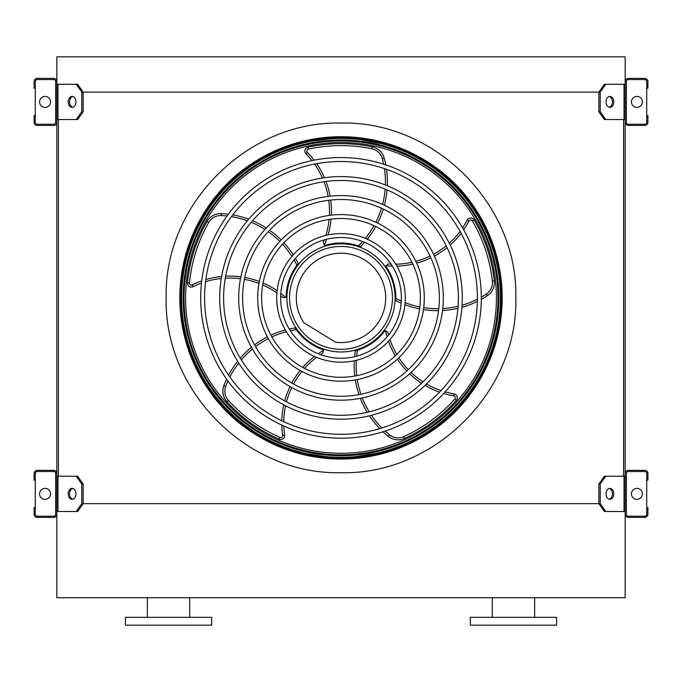 <?xml version="1.0" encoding="UTF-8"?>
<svg xmlns="http://www.w3.org/2000/svg" width="682" height="682" viewBox="0 0 682 682"><rect width="100%" height="100%" fill="white"/><g stroke="black" fill="none" stroke-linecap="round" stroke-linejoin="round"><path stroke-width="1.02" d="M625.164 56.836L625.164 84.27L605.769 84.27L600.22 92.113L81.78 92.113L76.231 84.27L56.836 84.27L56.836 56.836L625.164 56.836M76.231 119.546L81.78 111.703L83.161 111.703L77.62 119.546L56.836 119.546L56.836 476.224L77.62 476.224L83.161 484.067L81.78 484.067L76.231 476.224M58.405 119.546L58.405 476.224M605.769 119.546L604.38 119.546L598.839 111.703L600.22 111.703L605.769 119.546L625.164 119.546L625.164 476.224L605.769 476.224L600.22 484.067L598.839 484.067L598.839 503.657L600.22 503.657L605.769 511.5L604.38 511.5L598.839 503.657L83.161 503.657L83.161 484.067M623.595 119.546L623.595 476.224M605.769 511.5L625.164 511.5L625.164 597.73L56.836 597.73L56.836 511.5L57.979 511.5L57.979 476.224M492.293 617.329L492.293 597.73M470.341 625.164L556.572 625.164L556.572 617.329L470.341 617.329L470.341 625.164M168.539 625.164L211.659 625.164L211.659 617.329L125.428 617.329L125.428 625.164L168.539 625.164M56.836 514.245L56.836 473.478A3.137 3.137 0 0 0 53.699 470.341L37.237 470.341A3.137 3.137 0 0 0 34.1 473.478L34.1 480.145L35.276 480.145L35.276 473.478A1.961 1.961 0 0 1 37.237 471.518L53.699 471.518A1.961 1.961 0 0 1 55.66 473.478L55.66 514.245A1.961 1.961 0 0 1 53.699 516.206L37.237 516.206A1.961 1.961 0 0 1 35.276 514.245L35.276 507.579L34.1 507.579L34.1 514.245A3.137 3.137 0 0 0 37.237 517.382L53.699 517.382A3.137 3.137 0 0 0 56.836 514.245M35.276 480.145L35.276 507.579M45.072 499.352A5.49 5.49 0 0 0 49.829 491.117A5.49 5.49 0 0 0 40.323 491.117A5.49 5.49 0 0 0 45.072 499.352M72.769 499.258A5.49 3.879 90 0 1 69.581 493.862A5.49 3.879 90 0 1 72.769 488.465M76.231 511.5L81.78 503.657L83.161 503.657L77.62 511.5L57.979 511.5M81.78 503.657L81.78 484.067M75.958 493.862A5.49 3.879 90 0 1 72.079 499.352A5.49 3.879 90 0 1 68.2 493.862A5.49 3.879 90 0 1 72.079 488.372A5.49 3.879 90 0 1 75.958 493.862M625.164 473.478L625.164 514.245A3.137 3.137 0 0 0 628.301 517.382L644.763 517.382A3.137 3.137 0 0 0 647.9 514.245L647.9 507.579L646.724 507.579L646.724 514.245A1.961 1.961 0 0 1 644.763 516.206L628.301 516.206A1.961 1.961 0 0 1 626.34 514.245L626.34 473.478A1.961 1.961 0 0 1 628.301 471.518L644.763 471.518A1.961 1.961 0 0 1 646.724 473.478L646.724 480.145L647.9 480.145L647.9 473.478A3.137 3.137 0 0 0 644.763 470.341L628.301 470.341A3.137 3.137 0 0 0 625.164 473.478M646.724 507.579L646.724 480.145M636.928 499.352A5.49 5.49 0 0 0 641.677 491.117A5.49 5.49 0 0 0 632.171 491.117A5.49 5.49 0 0 0 636.928 499.352M613.8 493.862A5.49 3.879 -90 0 1 609.921 499.352A5.49 3.879 -90 0 1 606.042 493.862A5.49 3.879 -90 0 1 609.921 488.372A5.49 3.879 -90 0 1 613.8 493.862M600.22 503.657L600.22 484.067M609.231 488.465A5.49 3.879 -90 0 1 612.419 493.862A5.49 3.879 -90 0 1 609.231 499.258M598.839 484.067L604.38 476.224L605.769 476.224M625.164 81.525L625.164 122.291A3.137 3.137 0 0 0 628.301 125.428L644.763 125.428A3.137 3.137 0 0 0 647.9 122.291L647.9 115.625L646.724 115.625L646.724 122.291A1.961 1.961 0 0 1 644.763 124.252L628.301 124.252A1.961 1.961 0 0 1 626.34 122.291L626.34 81.525A1.961 1.961 0 0 1 628.301 79.564L644.763 79.564A1.961 1.961 0 0 1 646.724 81.525L646.724 88.191L647.9 88.191L647.9 81.525A3.137 3.137 0 0 0 644.763 78.387L628.301 78.387A3.137 3.137 0 0 0 625.164 81.525M646.724 115.625L646.724 88.191M636.928 107.398A5.49 5.49 0 0 0 641.677 99.163A5.49 5.49 0 0 0 632.171 99.163A5.49 5.49 0 0 0 636.928 107.398M613.8 101.908A5.49 3.879 -90 0 1 609.921 107.398A5.49 3.879 -90 0 1 606.042 101.908A5.49 3.879 -90 0 1 609.921 96.418A5.49 3.879 -90 0 1 613.8 101.908M600.22 111.703L600.22 92.113M598.839 111.703L598.839 92.113L604.38 84.27L605.769 84.27M609.231 96.512A5.49 3.879 -90 0 1 612.419 101.908A5.49 3.879 -90 0 1 609.231 107.304M56.836 122.291L56.836 81.525A3.137 3.137 0 0 0 53.699 78.387L37.237 78.387A3.137 3.137 0 0 0 34.1 81.525L34.1 88.191L35.276 88.191L35.276 81.525A1.961 1.961 0 0 1 37.237 79.564L53.699 79.564A1.961 1.961 0 0 1 55.66 81.525L55.66 122.291A1.961 1.961 0 0 1 53.699 124.252L37.237 124.252A1.961 1.961 0 0 1 35.276 122.291L35.276 115.625L34.1 115.625L34.1 122.291A3.137 3.137 0 0 0 37.237 125.428L53.699 125.428A3.137 3.137 0 0 0 56.836 122.291M35.276 88.191L35.276 115.625M45.072 107.398A5.49 5.49 0 0 0 49.829 99.163A5.49 5.49 0 0 0 40.323 99.163A5.49 5.49 0 0 0 45.072 107.398M72.769 107.304A5.49 3.879 90 0 1 69.581 101.908A5.49 3.879 90 0 1 72.769 96.512M76.231 84.27L77.62 84.27L83.161 92.113L83.161 111.703M81.78 111.703L81.78 92.113M75.958 101.908A5.49 3.879 90 0 1 72.079 107.398A5.49 3.879 90 0 1 68.2 101.908A5.49 3.879 90 0 1 72.079 96.418A5.49 3.879 90 0 1 75.958 101.908M341 458.909A161.02 161.02 0 0 0 480.452 217.37A161.02 161.02 0 0 0 201.548 217.37A161.02 161.02 0 0 0 341 458.909M341 434.289A136.4 136.4 0 0 0 459.122 229.689A136.4 136.4 0 0 0 222.878 229.689A136.4 136.4 0 0 0 341 434.289M341 438.202A140.322 140.322 0 0 0 462.524 227.728A140.322 140.322 0 0 0 219.476 227.728A140.322 140.322 0 0 0 341 438.202M341 415.278A117.389 117.389 0 0 0 442.661 239.186A117.389 117.389 0 0 0 239.339 239.186A117.389 117.389 0 0 0 341 415.278M341 419.191A121.311 121.311 0 0 0 446.054 237.234A121.311 121.311 0 0 0 235.946 237.234A121.311 121.311 0 0 0 341 419.191M341 396.268A98.379 98.379 0 0 0 426.199 248.691A98.379 98.379 0 0 0 255.801 248.691A98.379 98.379 0 0 0 341 396.268M341 400.189A102.3 102.3 0 0 0 429.592 246.739A102.3 102.3 0 0 0 252.408 246.739A102.3 102.3 0 0 0 341 400.189M341 377.257A79.368 79.368 0 0 0 409.737 258.197A79.368 79.368 0 0 0 272.263 258.197A79.368 79.368 0 0 0 341 377.257M341 381.178A83.289 83.289 0 0 0 413.13 256.236A83.289 83.289 0 0 0 268.87 256.236A83.289 83.289 0 0 0 341 381.178M341 358.246A60.357 60.357 0 0 0 393.275 267.702A60.357 60.357 0 0 0 288.725 267.702A60.357 60.357 0 0 0 341 358.246M341 362.168A64.279 64.279 0 0 0 396.668 265.741A64.279 64.279 0 0 0 285.332 265.741A64.279 64.279 0 0 0 341 362.168M326.652 239.254A83.98 83.98 0 0 1 324.334 245.128L323.285 242.57L324.334 245.128A1.961 1.961 0 0 0 325.646 245.205A54.875 54.875 0 0 1 358.451 245.861L358.911 246.014M364.546 242.306A90.945 90.945 0 0 1 360.497 246.594L358.451 245.861A88.984 88.984 0 0 0 362.619 241.53M385.765 164.899A90.945 90.945 0 0 0 384.179 158.071A15.677 15.677 0 0 0 372.236 146.843A154.234 154.234 0 0 0 307.957 147.235A3.921 3.921 0 0 0 305.996 153.808A82.019 82.019 0 0 1 311.972 160.602M314.555 164.072A82.019 82.019 0 0 1 322.441 178.002M323.993 181.736A82.019 82.019 0 0 1 328.136 196.399M328.75 200.269A82.019 82.019 0 0 1 329.389 215.41M329.091 219.416A82.019 82.019 0 0 1 325.86 235.409M324.351 239.868A82.019 82.019 0 0 1 323.285 242.57M367.189 239.186A90.945 90.945 0 0 0 375.765 226.535M377.606 223.074A90.945 90.945 0 0 0 383.284 209.059M384.384 205.239A90.945 90.945 0 0 0 387.052 189.903M387.316 185.768A90.945 90.945 0 0 0 386.498 169.298M392.329 266.125A83.98 83.98 0 0 1 386.029 265.724L388.135 263.951L386.029 265.724A1.961 1.961 0 0 0 386.362 267.003A54.875 54.875 0 0 1 395.867 298.401L395.867 298.895M401.135 303.106A90.945 90.945 0 0 1 395.807 300.583L395.867 298.401A88.984 88.984 0 0 0 401.28 301.026M481.313 299.364A90.945 90.945 0 0 0 487.315 295.749A15.677 15.677 0 0 0 494.297 280.916A154.234 154.234 0 0 0 474.067 219.902A3.921 3.921 0 0 0 467.213 220.073A82.019 82.019 0 0 1 462.592 227.856M460.086 231.386A82.019 82.019 0 0 1 449.285 243.193M446.207 245.818A82.019 82.019 0 0 1 433.547 254.284M430.052 256.074A82.019 82.019 0 0 1 415.85 261.359M411.954 262.306A82.019 82.019 0 0 1 395.739 264.181M391.033 264.122A82.019 82.019 0 0 1 388.135 263.951M404.92 304.658A90.945 90.945 0 0 0 419.601 308.895M423.462 309.585A90.945 90.945 0 0 0 438.552 310.651M442.516 310.515A90.945 90.945 0 0 0 457.929 308.315M461.944 307.292A90.945 90.945 0 0 0 477.357 301.418M341 351.972A54.091 54.091 0 0 0 387.845 270.839A54.091 54.091 0 0 0 294.155 270.839A54.091 54.091 0 0 0 341 351.972M387.069 336.891A83.98 83.98 0 0 1 385.5 330.77L387.845 332.219L385.5 330.77A1.961 1.961 0 0 0 384.384 331.478A54.875 54.875 0 0 1 357.462 350.233A88.984 88.984 0 0 0 356.635 356.183M354.614 356.686A90.945 90.945 0 0 1 355.373 350.846L357.462 350.233M382.952 431.783A90.945 90.945 0 0 0 388.246 436.378A15.677 15.677 0 0 0 404.511 438.432A154.234 154.234 0 0 0 456.284 400.343A3.921 3.921 0 0 0 454.007 393.872A82.019 82.019 0 0 1 445.176 391.886M441.049 390.598A82.019 82.019 0 0 1 426.48 383.966M423.036 381.852A82.019 82.019 0 0 1 411.058 372.432M408.288 369.661A82.019 82.019 0 0 1 398.868 357.786M396.762 354.367A82.019 82.019 0 0 1 389.968 339.525M388.57 335.033A82.019 82.019 0 0 1 387.845 332.219M354.316 360.769A90.945 90.945 0 0 0 354.819 376.046M355.356 379.925A90.945 90.945 0 0 0 359.005 394.605M360.36 398.339A90.945 90.945 0 0 0 367.214 412.312M369.431 415.815A90.945 90.945 0 0 0 379.772 428.663M318.144 353.753A83.98 83.98 0 0 1 323.473 350.369L322.816 353.046L323.473 350.369A1.961 1.961 0 0 0 322.458 349.534A54.875 54.875 0 0 1 296.303 329.721A88.984 88.984 0 0 0 290.387 330.77M289.279 329.005A90.945 90.945 0 0 1 295.076 327.923L296.303 329.721M226.612 379.158A90.945 90.945 0 0 0 223.884 385.62A15.677 15.677 0 0 0 226.953 401.724A154.234 154.234 0 0 0 279.185 439.191A3.921 3.921 0 0 0 284.633 435.022A82.019 82.019 0 0 1 283.789 426.011M283.746 421.689A82.019 82.019 0 0 1 285.545 405.781M286.491 401.851A82.019 82.019 0 0 1 291.76 387.555M293.533 384.06A82.019 82.019 0 0 1 301.913 371.434M304.513 368.374A82.019 82.019 0 0 1 316.525 357.325M320.37 354.614A82.019 82.019 0 0 1 322.816 353.046M285.306 329.977A90.945 90.945 0 0 0 270.933 335.177M267.412 336.891A90.945 90.945 0 0 0 254.574 344.896M251.445 347.334A90.945 90.945 0 0 0 240.277 358.169M237.626 361.366A90.945 90.945 0 0 0 228.606 375.168M280.805 293.405A83.98 83.98 0 0 1 285.673 297.437L282.919 297.642L285.673 297.437A1.961 1.961 0 0 0 286.15 296.21A54.875 54.875 0 0 1 296.917 265.213A88.984 88.984 0 0 0 294.078 259.91M295.417 258.316A90.945 90.945 0 0 1 298.247 263.491L296.917 265.213M228.359 214.216A90.945 90.945 0 0 0 221.369 213.611A15.677 15.677 0 0 0 207.004 221.505A154.234 154.234 0 0 0 187.507 282.757A3.921 3.921 0 0 0 193.159 286.653A82.019 82.019 0 0 1 201.463 283.073M205.563 281.692A82.019 82.019 0 0 1 221.249 278.486M225.273 278.171A82.019 82.019 0 0 1 240.507 278.759M244.378 279.364A82.019 82.019 0 0 1 258.972 283.439M262.689 284.965A82.019 82.019 0 0 1 276.909 292.979M280.677 295.792A82.019 82.019 0 0 1 282.919 297.642M293.269 254.838A90.945 90.945 0 0 0 283.882 242.775M281.163 239.953A90.945 90.945 0 0 0 269.586 230.218M266.295 227.993A90.945 90.945 0 0 0 252.536 220.721M248.683 219.186A90.945 90.945 0 0 0 232.767 214.881M341 349.337A51.457 51.457 0 0 0 385.56 272.161A51.457 51.457 0 0 0 296.44 272.161A51.457 51.457 0 0 0 341 349.337M335.655 342.245A44.68 44.68 0 0 0 385.373 292.663A44.68 44.68 0 0 0 325.502 255.972A44.68 44.68 0 0 0 303.899 322.791L335.655 342.245M237.668 174.046C236.117 175.351 236.117 175.351 237.668 174.046L237.472 174.208M239.493 172.546C241.078 171.267 241.078 171.267 239.493 172.546C241.078 171.267 241.078 171.267 239.493 172.546M215.657 196.382C214.387 197.968 214.387 197.968 215.657 196.382C214.387 197.968 214.387 197.968 215.657 196.382L215.495 196.578M217.157 194.549C218.462 192.997 218.462 192.997 217.157 194.549L217.319 194.361M243.295 169.69L243.218 169.613A161.293 161.293 0 0 0 212.733 200.107L212.81 200.176M239.493 423.224C241.078 424.502 241.078 424.502 239.493 423.224C241.078 424.502 241.078 424.502 239.493 423.224L239.689 423.386M237.668 421.723C236.117 420.419 236.117 420.419 237.668 421.723M217.157 401.221C218.462 402.772 218.462 402.772 217.157 401.221L217.319 401.408M215.657 399.388C214.387 397.811 214.387 397.811 215.657 399.388C214.387 397.811 214.387 397.811 215.657 399.388M212.81 395.594L212.733 395.671A161.293 161.293 0 0 0 243.218 426.156L243.295 426.08M442.507 172.546C440.922 171.267 440.922 171.267 442.507 172.546C440.922 171.267 440.922 171.267 442.507 172.546L442.311 172.384M444.332 174.046C445.883 175.351 445.883 175.351 444.332 174.046M464.843 194.549C463.538 192.997 463.538 192.997 464.843 194.549L464.681 194.361M466.343 196.382C467.613 197.968 467.613 197.968 466.343 196.382C467.613 197.968 467.613 197.968 466.343 196.382M469.19 200.176L469.267 200.107A161.293 161.293 0 0 0 438.782 169.613L438.705 169.699M466.343 399.388C467.613 397.802 467.613 397.802 466.343 399.388C467.613 397.802 467.613 397.802 466.343 399.388L466.505 399.192M464.843 401.221C463.538 402.772 463.538 402.772 464.843 401.221L464.681 401.408M444.332 421.723C445.883 420.419 445.883 420.419 444.332 421.723L444.528 421.561M442.507 423.224C440.922 424.502 440.922 424.502 442.507 423.224C440.922 424.502 440.922 424.502 442.507 423.224M438.705 426.08L438.782 426.156A161.293 161.293 0 0 0 469.267 395.671L469.19 395.594M341 137.44A160.44 160.44 0 0 1 479.949 378.109A160.44 160.44 0 0 1 202.051 378.109A160.44 160.44 0 0 1 341 137.44M341 458.057A160.176 160.176 0 0 0 501.176 297.889A160.176 160.176 0 0 0 341 137.713A160.176 160.176 0 0 0 180.824 297.889A160.176 160.176 0 0 0 341 458.057M341 138.293A159.597 159.597 0 0 1 479.216 377.683A159.597 159.597 0 0 1 202.784 377.683A159.597 159.597 0 0 1 341 138.293M341 142.478A155.411 155.411 0 0 0 206.407 375.586A155.411 155.411 0 0 0 475.593 375.586A155.411 155.411 0 0 0 341 142.478A155.411 155.411 0 0 0 206.407 375.586A155.411 155.411 0 0 0 475.593 375.586A155.411 155.411 0 0 0 341 142.478M341 472.694C247.592 475.107 163.774 391.298 166.186 297.889C163.774 204.472 247.592 120.663 341 123.075C434.408 120.663 518.226 204.472 515.814 297.889C518.226 391.298 434.408 475.107 341 472.694M624.021 511.5L624.021 476.224M624.021 119.546L624.021 84.27M57.979 119.546L57.979 84.27M291.146 451.152L341 459.063A161.174 161.174 0 0 0 480.58 217.294A161.174 161.174 0 0 0 201.42 217.294A161.174 161.174 0 0 0 341 459.063L392.21 450.708M365.313 238.385A88.984 88.984 0 0 0 373.983 225.691M375.833 222.23A88.984 88.984 0 0 0 381.494 208.223M382.576 204.412A88.984 88.984 0 0 0 385.151 189.119M385.39 184.984A88.984 88.984 0 0 0 384.409 168.582M383.634 164.2A88.984 88.984 0 0 0 382.295 158.582A13.717 13.717 0 0 0 371.835 148.77A152.274 152.274 0 0 0 308.375 149.145A1.961 1.961 0 0 0 307.394 152.436A83.98 83.98 0 0 1 314.112 160.168M316.661 163.671A83.98 83.98 0 0 1 324.453 177.712M325.987 181.463A83.98 83.98 0 0 1 330.088 196.169M330.702 200.048A83.98 83.98 0 0 1 331.367 215.154M331.085 219.135A83.98 83.98 0 0 1 328.059 234.923M305.996 153.808L307.394 152.436M307.957 147.235L308.375 149.145M372.236 146.843L371.835 148.77M384.179 158.071L382.295 158.582M405.108 302.62A88.984 88.984 0 0 0 419.848 306.951M423.718 307.642A88.984 88.984 0 0 0 438.782 308.69M442.746 308.537A88.984 88.984 0 0 0 458.091 306.261M462.089 305.212A88.984 88.984 0 0 0 477.391 299.219M481.322 297.113A88.984 88.984 0 0 0 486.24 294.113A13.717 13.717 0 0 0 492.353 281.129A152.274 152.274 0 0 0 472.379 220.891A1.961 1.961 0 0 0 468.952 220.977A83.98 83.98 0 0 1 463.666 229.757M461.117 233.261A83.98 83.98 0 0 1 450.18 245.017M447.085 247.626A83.98 83.98 0 0 1 434.366 256.074M430.871 257.856A83.98 83.98 0 0 1 416.702 263.158M412.832 264.122A83.98 83.98 0 0 1 396.881 266.116M467.213 220.073L468.952 220.977M474.067 219.902L472.379 220.891M494.297 280.916L492.353 281.129M487.315 295.749L486.24 294.113M356.302 360.318A88.984 88.984 0 0 0 356.746 375.68M357.283 379.567A88.984 88.984 0 0 0 360.94 394.222M362.304 397.938A88.984 88.984 0 0 0 369.209 411.834M371.451 415.312A88.984 88.984 0 0 0 381.886 428.015M385.091 431.101A88.984 88.984 0 0 0 389.473 434.852A13.717 13.717 0 0 0 403.701 436.651A152.274 152.274 0 0 0 454.817 399.038A1.961 1.961 0 0 0 453.683 395.807A83.98 83.98 0 0 1 443.701 393.497M439.575 392.159A83.98 83.98 0 0 1 425.022 385.381M421.578 383.25A83.98 83.98 0 0 1 409.618 373.762M406.839 370.982A83.98 83.98 0 0 1 397.427 359.15M395.304 355.765A83.98 83.98 0 0 1 388.484 341.213M454.007 393.872L453.683 395.807M456.284 400.343L454.817 399.038M404.511 438.432L403.701 436.651M388.246 436.378L389.473 434.852M286.355 331.733A88.984 88.984 0 0 0 271.879 336.899M268.35 338.613A88.984 88.984 0 0 0 255.537 346.618M252.425 349.065A88.984 88.984 0 0 0 241.343 359.934M238.734 363.131A88.984 88.984 0 0 0 229.877 376.976M227.933 380.982A88.984 88.984 0 0 0 225.716 386.31A13.717 13.717 0 0 0 228.402 400.402A152.274 152.274 0 0 0 279.97 437.392A1.961 1.961 0 0 0 282.689 435.312A83.98 83.98 0 0 1 281.802 425.108M281.802 420.768A83.98 83.98 0 0 1 283.746 404.835M284.718 400.905A83.98 83.98 0 0 1 290.046 386.592M291.828 383.096A83.98 83.98 0 0 1 300.165 370.479M302.731 367.419A83.98 83.98 0 0 1 314.462 356.43M284.633 435.022L282.689 435.312M279.185 439.191L279.97 437.392M226.953 401.724L228.402 400.402M223.884 385.62L225.716 386.31M291.922 256.372A88.984 88.984 0 0 0 282.536 244.207M279.816 241.377A88.984 88.984 0 0 0 268.239 231.667M264.948 229.459A88.984 88.984 0 0 0 251.198 222.281M247.344 220.78A88.984 88.984 0 0 0 231.437 216.637M227.029 216.032A88.984 88.984 0 0 0 221.275 215.572A13.717 13.717 0 0 0 208.709 222.477A152.274 152.274 0 0 0 189.46 282.953A1.961 1.961 0 0 0 192.281 284.897A83.98 83.98 0 0 1 201.71 280.899M205.836 279.56A83.98 83.98 0 0 1 221.59 276.483M225.631 276.184A83.98 83.98 0 0 1 240.891 276.832M244.77 277.446A83.98 83.98 0 0 1 259.339 281.487M263.039 282.979A83.98 83.98 0 0 1 277.122 290.737M193.159 286.653L192.281 284.897M187.507 282.757L189.46 282.953M207.004 221.505L208.709 222.477M221.369 213.611L221.275 215.572M341 457.315A159.426 159.426 0 0 1 181.574 297.889A159.426 159.426 0 0 1 341 138.455A159.426 159.426 0 0 1 500.426 297.889A159.426 159.426 0 0 1 341 457.315M341 140.023A157.866 157.866 0 0 0 204.285 376.814A157.866 157.866 0 0 0 477.715 376.814A157.866 157.866 0 0 0 341 140.023M341 140.91A156.979 156.979 0 0 1 476.948 376.37A156.979 156.979 0 0 1 205.052 376.37A156.979 156.979 0 0 1 341 140.91M534.628 617.329L534.628 597.73M189.707 617.329L189.707 597.73M147.372 617.329L147.372 597.73M414.426 441.365L450.367 416.284L478.091 382.653L495.712 343.08L502.157 300.412L497.05 257.566L480.691 217.464L454.033 182.981L418.893 156.783M396.984 146.749L346.064 136.784L295.979 143.126M269.748 153.314L232.954 178.275L204.532 212.111L186.459 252.127L179.843 295.357L185.095 338.766L201.906 379.328L229.254 414.042L265.238 440.146"/></g></svg>
